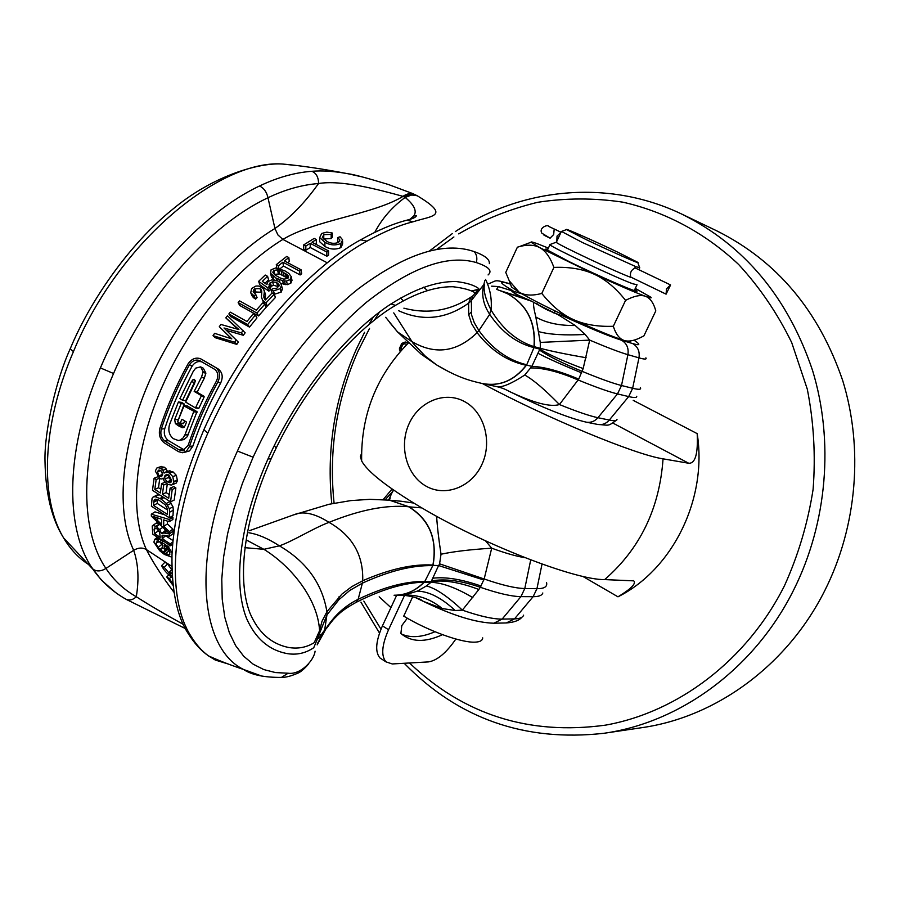 <?xml version="1.0" encoding="UTF-8"?>
<svg xmlns="http://www.w3.org/2000/svg" width="900" height="900" viewBox="0 0 900 900"><rect width="100%" height="100%" fill="white"/><g stroke="black" fill="none" stroke-linecap="round" stroke-linejoin="round"><path stroke-width="1.35" d="M404.19 663.278C458.381 718.774 524.947 742.106 603.866 733.298L641.824 727.673C715.86 717.232 787.41 665.528 824.985 590.186C857.104 526.14 863.606 448.245 842.726 380.632C818.876 310.781 776.88 260.843 716.76 230.839L682.144 214.268C608.153 178.583 521.37 187.774 455.31 231.604M603.866 733.298C680.423 722.531 754.729 668.52 793.834 589.646C827.28 522.596 834.131 441.011 812.52 370.327C787.826 297.326 744.367 245.306 682.144 214.268M452.385 233.55L429.514 250.931M373.522 316.665L368.843 324.596M364.601 332.291L356.411 349.02C334.553 398.385 326.34 449.933 331.796 503.685M409.522 662.985C463.838 714.881 529.178 735.592 605.565 725.13C678.082 712.159 746.944 660.341 784.429 585.832C798.311 555.142 807.863 522.979 813.105 489.341C815.715 455.434 813.78 422.044 807.311 389.205L791.696 342.551C777.442 313.38 759.746 287.359 738.63 264.476C705.004 232.808 665.1 211.657 622.699 202.14C594.169 197.876 565.808 197.944 537.604 202.32C509.884 209.059 483.581 219.578 458.696 233.888M453.915 236.97L436.635 249.458M379.553 311.974L374.479 319.973M369.551 328.354L358.043 351.101C336.521 399.668 328.545 450.371 334.091 503.213M363.836 601.087L380.981 629.19M482.4 383.524C546.131 417.814 635.749 454.905 663.053 458.831L688.714 463.252C695.317 463.613 698.141 453.735 697.185 433.631C707.58 498.836 672.671 569.452 617.974 596.824C631.125 588.825 636.379 583.492 633.746 580.849L604.665 579.6C574.999 580.117 482.051 543.938 420.277 506.981C387.011 487.08 367.47 471.735 361.654 460.946L360.394 456.581L361.553 453.353M401.029 350.055L401.197 347.805L403.009 344.441L404.775 343.733L406.834 344.509M408.139 343.204L405.27 341.989L401.749 343.429L399.431 348.514L400.162 351.72M464.625 401.636C445.027 390.746 419.197 401.276 409.129 423.652C398.767 445.86 406.327 474.84 425.621 485.899C444.746 497.295 471.274 487.564 481.804 464.681C492.615 441.956 484.369 412.178 464.625 401.636M360.923 602.123L379.507 633.094M405.428 342.034L401.929 343.474L399.409 349.841M405.821 343.957L406.868 344.475M548.392 248.096L538.391 244.114C533.059 242.123 530.618 241.493 531.045 242.235L539.73 247.624L594.293 274.252C617.771 285.019 634.815 292.365 645.435 296.28C650.363 298.046 652.117 298.327 650.7 297.124L635.299 288.405M630.45 341.336C630.337 341.978 628.324 341.719 624.42 340.549C613.609 337.151 596.498 330.109 573.086 319.444C549.585 308.576 531.585 299.486 519.097 292.174L509.243 280.766L505.755 272.385L517.376 247.196L519.064 246.724C527.4 244.417 534.296 244.71 539.73 247.624C545.501 250.74 550.226 257.332 553.905 267.401C569.509 266.794 582.975 269.077 594.293 274.252C605.554 279.461 615.971 288.169 625.567 300.375C634.084 295.931 640.699 294.57 645.435 296.28C650.149 298.035 653.602 302.906 655.796 310.894L643.905 335.88L639.686 338.006C633.488 340.886 628.391 341.73 624.42 340.549C619.594 339.109 615.893 334.35 613.316 326.272L625.567 300.375M634.815 289.429L636.93 290.993C639.63 293.839 599.366 276.457 569.722 261.911L545.636 249.12L547.92 249.12M613.316 326.272C597.758 326.869 584.347 324.585 573.086 319.444C561.87 314.269 551.441 305.595 541.8 293.423C532.294 295.954 524.734 295.537 519.097 292.174L511.515 287.032L510.998 285.604M541.8 293.423L553.905 267.401M415.564 597.634L425.317 602.325M523.631 615.139C522.776 617.512 519.739 618.761 514.507 618.885L506.329 622.946L493.875 623.216C476.077 622.732 452.723 615.533 423.81 601.594L422.854 601.087C419.873 598.5 413.561 596.565 403.909 595.283L417.375 591.097L426.476 585.923L430.988 582.311L424.215 582.188L424.777 581.512L431.179 581.636C444.229 579.724 460.114 582.334 478.845 589.489L462.353 610.144L455.175 610.515L442.26 608.546L423.473 601.414M424.035 582.188L424.215 582.188C415.609 590.918 405.641 595.271 394.301 595.226L394.076 595.226C405.54 595.226 415.53 590.873 424.035 582.188C404.527 582.615 381.904 589.331 356.164 602.336L355.973 602.438C347.445 607.151 341.426 611.325 337.916 614.947M493.875 623.216L502.132 619.099C492.964 619.166 479.7 616.185 462.353 610.144C447.896 596.531 435.938 588.454 426.476 585.923M478.845 589.489L480.296 587.273C498.049 593.381 511.594 596.509 520.931 596.633L524.79 588.533C515.475 588.33 501.93 585.146 484.166 578.981L480.296 587.273C461.126 580.624 444.859 578.509 431.494 580.916L438.593 565.549L483.851 580.016M472.928 597.69C456.345 587.824 442.373 582.705 430.988 582.311L431.494 580.916M421.819 507.892L408.96 506.835C429.401 519.401 437.456 538.808 433.103 565.043L424.777 581.512C405.821 581.141 383.614 587.07 358.155 599.299L355.973 602.438M432.63 565.346L438.593 565.549M432.923 565.661L432.405 565.65C412.38 565.155 389.036 570.994 362.385 583.155L349.808 590.423L338.861 599.738L326.936 614.936L319.534 633.364M433.103 565.043L432.405 565.65M244.845 547.673L263.88 549.315L279.382 545.839C292.736 541.35 313.56 528.053 329.017 522.36C352.305 535.613 363.532 555.075 362.7 580.748C389.43 569.115 412.729 563.873 432.596 565.02M362.7 580.748L351.754 586.654L341.944 594.079L327.004 611.606L321.975 621.315L319.556 630.731L314.213 642.679C306.326 647.539 297.619 649.102 288.113 647.381C270.945 643.725 258.255 632.363 250.031 613.294C236.711 579.161 243.743 520.222 271.114 458.843L267.998 458.921C296.483 395.359 343.44 336.296 387.968 305.944C413.606 289.159 436.41 281.036 456.379 281.576C466.886 282.847 474.345 285.199 478.766 288.63L475.335 293.074M319.556 630.731L319.444 634.084L313.751 647.707C305.348 653.389 296.201 655.301 286.346 653.456C268.504 649.789 255.263 638.156 246.623 618.57C232.594 583.481 239.636 522.517 267.998 458.921M488.081 274.939C492.739 270.866 488.812 266.738 476.291 262.564C447.604 254.138 411.019 267.356 366.536 302.209C320.963 341.066 283.151 392.715 253.114 457.178L242.46 483.266L233.921 508.939L227.588 533.801L223.571 557.212L221.782 579.094L222.21 599.186L224.775 617.197L229.343 632.722L235.721 645.75L243.743 656.269L253.181 664.189L263.801 669.577L275.479 672.57L288.113 673.222C300.623 675.09 314.179 660.15 315.079 651.184M317.149 644.873L326.666 627.559C334.946 615.004 345.375 605.621 357.93 599.423M115.29 592.279L101.329 580.039L91.125 566.595C64.676 525.814 65.835 447.671 100.395 367.92C134.752 286.594 200.16 213.862 259.526 185.996C277.312 177.48 294.761 172.575 311.873 171.292C322.47 170.404 334.53 171.236 348.053 173.756L362.925 177.075M296.438 165.555L284.704 164.239C222.851 157.376 119.295 239.94 73.451 351.585C41.422 426.06 39.971 498.69 63.416 537.592L63.596 537.908C70.729 549.889 79.47 559.001 89.82 565.267M485.505 540.832L491.704 548.179L484.166 578.981L439.582 563.827L438.728 565.56M439.582 563.827L441.022 554.231C438.705 539.134 437.243 526.489 436.624 516.274M525.116 557.719C516.398 556.324 505.26 553.151 491.704 548.179C469.969 549.574 453.071 551.599 441.022 554.231M385.144 499.781L393.795 490.207M293.512 514.924L329.017 504.281L350.831 500.591L369.844 499.331L389.43 500.175L408.825 506.745L389.7 500.197M413.707 503.055L401.445 501.277M393.322 489.881L388.654 500.096M473.625 295.324L474.998 292.669C470.407 289.935 463.072 287.955 452.981 286.74C433.631 286.403 411.581 294.435 386.809 310.815C343.811 340.436 298.631 397.507 271.114 458.843M393.75 312.885L413.134 343.395L425.228 356.096L436.478 364.838C456.919 377.044 469.012 380.531 481.59 383.355L481.601 383.355C499.118 386.887 513.979 380.869 526.185 365.287L525.892 365.22C507.049 361.17 490.793 350.314 477.113 332.674L471.623 323.674L468.664 314.662L468.608 303.233L470.812 297.439M472.894 295.875L471.364 300.532L483.615 284.839L483.244 287.089L484.808 280.642M481.759 383.389L481.793 383.389C499.309 386.921 514.17 380.902 526.365 365.332L526.252 364.669C507.825 360.034 492.041 348.671 478.89 330.57L474.266 322.695L471.544 314.865L471.364 300.532M261.72 676.058L243.607 669.499C199.71 648.36 189.922 556.065 237.431 451.046C266.31 386.404 311.692 326.216 357.604 289.373C404.989 253.744 443.869 241.155 474.244 251.629C484.796 255.386 489.836 259.391 489.353 263.632M411.401 218.891L413.685 216.056C417.229 211.297 414.416 205.11 405.248 197.482L402.93 196.335C407.261 193.534 411.03 192.847 414.214 194.276L417.319 195.795C451.463 216.405 431.483 215.786 412.965 221.816C399.386 225.191 384.053 231.638 366.952 241.144C309.848 272.25 244.361 349.166 207.833 433.091C170.471 517.039 166.208 596.846 190.463 635.4C195.84 644.288 201.893 651.139 208.631 655.965L215.336 660.071L227.812 663.874M259.526 185.996C263.869 188.078 266.692 191.993 267.975 197.741C210.127 224.933 146.812 295.009 113.546 373.5C79.448 451.969 78.919 528.84 105.919 568.44C113.828 580.309 123.953 589.748 136.294 596.734C148.77 604.789 164.453 614.002 183.375 624.409M414.382 194.355C411.165 192.915 407.385 193.59 403.02 196.38C372.971 214.616 315.259 219.904 282.881 239.411L277.909 234.922L274.939 228.499C290.632 217.417 305.179 202.421 318.555 183.521C301.961 184.815 285.109 189.551 267.975 197.741L274.939 228.499C226.699 257.569 176.951 317.576 148.646 382.826C120.409 448.11 115.83 512.595 133.672 550.294C138.308 563.704 139.185 579.195 136.294 596.734C133.335 599.625 130.118 600.57 126.641 599.58L124.954 598.613M412.571 193.523L413.798 194.074M526.725 364.793L533.993 347.614C516.521 343.249 501.75 332.156 489.69 314.325L489.589 314.168C483.75 305.246 481.635 296.224 483.244 287.089M484.493 284.546C483.176 290.171 485.336 298.631 490.973 309.915L491.062 310.061C502.526 328.995 516.825 341.179 533.981 346.624C535.77 322.256 526.837 304.571 507.173 293.58L500.141 290.678L531.585 301.219L519.48 296.752M400.455 298.069L403.29 300.645M497.216 386.73L497.239 386.73C503.46 388.44 503.572 388.474 509.58 391.556C542.351 407.621 567.923 417.825 586.283 422.168C590.794 422.887 594.675 421.402 597.926 417.713C589.489 415.924 576.664 411.536 559.44 404.55C545.051 389.745 533.486 379.901 524.756 375.03L531.866 366.345C544.072 366.829 559.699 371.081 578.745 379.103L559.44 404.55C550.35 407.306 533.722 402.975 509.58 391.556L505.406 389.464M481.714 383.377L497.239 386.741C502.369 387.495 511.537 383.591 524.756 375.03M531.866 366.345L539.854 349.166C549.562 354.971 563.996 361.44 583.166 368.572L578.745 379.103M526.196 364.973L531.731 366.334M539.438 350.044C548.944 356.434 563.209 363.544 582.244 371.396C599.873 378.652 612.956 383.355 621.506 385.515L627.908 354.679L638.966 357.851C644.659 359.449 646.965 359.46 645.885 357.851M567.653 316.924C568.215 317.655 566.336 317.183 562.016 315.506L557.899 314.55L575.201 325.507L585.18 334.463L589.702 340.121L583.166 368.572M491.614 286.178L498.319 286.56L522.023 293.873M529.605 300.274L517.86 295.088L511.864 291.262L514.924 293.704M472.207 290.936L478.946 289.226M519.536 296.764L500.141 290.678M427.309 290.396L423.574 287.179M586.181 357.761C566.145 354.274 550.879 351.124 540.371 348.334L539.854 349.166L533.993 347.614L534.173 346.68C535.95 322.391 527.051 304.729 507.499 293.704L507.341 293.625M633.96 340.178C640.822 344.689 640.384 345.814 632.666 343.575L621.551 340.234C626.76 343.316 628.875 348.142 627.908 354.679C619.684 352.294 606.949 347.445 589.702 340.121L540.259 342.416L540.371 348.334L533.981 346.624M540.259 342.416L535.837 317.025C533.824 308.88 533.137 303.998 533.767 302.389L531.844 301.354M621.551 340.234C608.895 336.229 589.05 327.994 562.016 315.506L557.899 314.55L545.94 309.296L534.06 302.558M545.94 309.296L557.37 314.077M515.171 293.636L512.887 290.678C498.904 282.442 497.869 280.192 509.794 283.916L508.365 283.331C493.447 279.202 497.025 280.654 488.835 283.691M529.47 300.206L517.86 295.088M531.169 367.931C543.645 367.886 559.305 371.902 578.137 379.98C595.789 387.191 608.906 391.849 617.501 393.919L621.506 385.515L632.644 388.282L628.684 396.585C634.309 397.901 636.986 397.8 636.716 396.281M412.965 221.816L407.07 220.14L404.494 220.826M409.838 219.364L413.685 216.056L416.385 215.572C416.183 217.159 413.077 218.678 407.059 220.14C393.086 223.706 377.606 230.276 360.63 239.839L366.952 241.144M215.336 660.071L211.748 657.337M92.599 568.901L92.745 569.025C96.604 571.714 100.991 571.523 105.919 568.44L133.672 550.294C138.251 547.616 142.493 547.369 146.385 549.562C152.809 562.129 161.977 576.337 173.914 592.189M167.569 563.929L164.227 567.36L161.606 565.627L164.947 562.196L167.569 563.929L171.653 569.655M300.127 274.961L283.444 266.017L282.881 262.181L299.599 271.114L300.127 274.961L301.657 273.746L301.162 269.876L284.445 260.944L288.844 257.569L286.718 256.433L276.278 264.668L278.415 265.815L278.865 268.38M280.102 268.729L283.444 266.017M287.707 262.688L289.26 261.517L288.844 257.569M258.581 315.956L266.231 307.226L264.836 304.144L256.995 313.099L258.581 315.956L239.771 305.483L238.151 302.614L256.995 313.099M249.514 327.116L256.95 317.902L255.319 315.09L247.691 324.529L249.514 327.116L230.726 316.541L228.87 313.954L247.691 324.529M237.78 329.243L225.821 317.88L238.916 329.569L220.905 324.461L219.296 326.689L231.817 338.895L214.616 333.326L213.019 335.666L234.641 342.236L236.79 344.385L238.365 342.124L224.01 327.994L241.324 332.899L243.315 335.284L245.16 332.798L227.464 315.754L225.821 317.88M243.315 335.284L226.507 330.412M236.79 344.385L215.269 337.725L213.019 335.666M231.615 338.839L219.296 326.689M169.312 531.619L163.744 526.354L167.411 523.935L172.969 529.155L169.312 531.619L169.403 533.722L151.357 516.161L151.324 514.181L155.002 511.875L164.756 514.856M171.101 516.757L172.946 517.309L169.268 519.491L169.222 521.719L172.89 519.48L172.946 517.309M167.411 523.935L167.355 521.111M169.403 533.722L173.059 531.214L172.969 529.155M166.781 483.728L163.721 484.965L161.629 483.637L160.346 492.952L154.811 489.431L158.49 487.744L159.739 478.609M158.49 487.744L160.819 489.218M170.134 488.093L173.779 486.619L175.882 487.946L172.237 489.42L170.134 488.093L168.694 498.274L162.428 494.28L166.106 492.581L167.276 484.054M166.106 492.581L169.178 494.539M159.232 478.327L156.161 479.554L154.08 478.238L152.494 490.331L170.528 501.84L174.195 500.062L175.882 487.946M201.24 359.1L218.059 368.899L200.453 358.706C195.716 357.154 191.588 358.864 188.089 363.814L187.796 364.32C176.254 385.391 166.961 406.676 159.919 428.175C158.468 434.295 159.874 439.144 164.126 442.744L178.493 451.654L182.644 452.745L186.581 451.024L189.518 446.377L192.904 446.029L189.54 450.911L183.69 452.576M218.059 368.899L218.464 369.146C222.581 372.634 223.279 377.314 220.556 383.22L217.856 381.971C220.657 375.93 220.005 371.16 215.899 367.661L215.482 367.402M192.904 446.029C199.969 424.901 209.183 403.965 220.556 383.22M264.15 290.149L265.567 295.02L265.118 299.756M274.252 294.165L265.905 302.963L267.278 306.067L275.411 297.473L274.252 294.165L272.093 292.984L271.159 290.272L273.431 290.959L280.159 288.675L281.486 285.412L280.845 283.523L278.145 281.126L271.778 279.855L267.964 281.655L266.873 284.569L262.327 281.363L267.604 276.345L265.23 275.051L258.637 281.351L267.727 287.798L268.852 291.15L270.293 289.721L269.201 286.335L267.727 287.798M267.278 306.067L264.926 304.358M264.544 303.986L262.721 300.364M261.787 292.252L255.96 292.016L254.588 293.636M255.623 299.16L257.085 297.596L255.735 294.435L254.25 296.044L255.623 299.16L252.686 296.831L251.809 294.817M282.105 287.696L282.442 288.911L281.171 292.118L274.286 294.277M278.64 286.751L273.566 285.278L270.979 286.425L270.293 289.721M268.852 291.15L259.762 284.726L258.637 281.351M264.983 283.241L268.56 279.866L267.604 276.345M160.672 466.706L164.632 467.257L167.602 471.397M168.66 471.049L172.991 471.859L176.377 475.391L177.424 480.769L176.164 483.142L172.181 484.751M274.084 279.821L271.586 277.211L271.069 275.017M291.994 280.373L290.801 283.185L287.347 284.659L280.789 283.433M159.773 541.53L162.214 545.299M165.679 548.404L169.301 550.778M169.763 501.345L173.002 506.835L173.284 510.21L169.605 512.224L169.324 508.77L166.286 503.426L161.078 499.039L155.138 496.631L153.011 497.104L152.066 498.341L151.403 506.261L169.324 517.804L173.002 515.655L173.284 510.21M153.011 497.104L157.208 494.978L159.671 494.91M172.811 531.382L169.414 533.947L163.946 532.98L161.516 533.486L159.626 529.538L155.97 526.309L159.345 523.98M169.414 533.947L169.549 536.209L173.194 533.632L173.07 531.428M172.868 541.89L170.246 543.892L162.259 538.684L165.825 535.511M165.881 535.95L173.002 540.585M156.015 523.226L158.636 523.283M164.498 528.975L165.161 530.876L165.96 530.404L162.326 532.991M402.93 196.335C377.111 189.18 341.257 179.831 318.555 183.521C318.488 177.199 316.26 173.115 311.873 171.292M374.771 232.38C381.87 218.779 391.995 207.124 405.157 197.426L411.604 194.985L417.15 195.716M323.775 238.781L323.775 234.619L331.166 234.405L331.155 238.556L323.438 239.006M331.155 238.556L332.303 237.195L332.325 233.032L326.79 232.121L321.694 233.46L319.702 237.589L324.9 242.269C330.109 245.306 335.441 245.7 340.897 243.461L342.641 239.873L340.065 236.79L337.736 237.555L339.784 239.873L338.558 242.438L337.702 241.718L337.736 237.555M342.63 241.583L342.608 244.035L340.864 247.624C335.419 249.874 330.098 249.48 324.9 246.431L319.702 241.751L319.702 239.873M315.608 244.148L316.327 243.697L316.316 239.535L314.156 238.41L303.66 244.924L305.82 246.06L305.854 250.234L310.23 247.5L326.835 256.23L328.579 255.127L328.59 250.942L311.951 242.246L316.316 239.535M303.66 244.924L303.694 249.097L305.854 250.234M338.558 242.438C334.327 243.922 330.356 243.506 326.621 241.178L322.346 237.499L323.775 234.619M340.864 247.624L340.897 243.461M324.9 246.431L324.9 242.269M331.166 234.405L332.325 233.032M328.59 250.942L326.846 252.045L326.835 256.23M310.23 247.5L310.207 243.326L326.846 252.045M310.207 243.326L305.82 246.06M282.881 262.181L278.415 265.815M301.162 269.876L299.599 271.114M276.874 268.043L276.278 264.668M238.151 302.614L239.625 300.904L256.309 310.174L262.676 302.951L264.836 304.144M228.87 313.954L230.299 312.154L246.96 321.502L253.159 313.886L255.319 315.09M243.225 330.356L241.324 332.899M236.261 339.919L234.641 342.236M169.222 521.719L163.676 519.896L163.744 526.354M169.268 519.491L151.324 514.181M156.679 519.637L161.674 524.385L161.606 519.221L153.394 516.499L156.679 519.637L158.794 518.288M154.08 478.238L157.466 476.899M163.721 484.965L162.428 494.28M156.161 479.554L154.811 489.431M172.237 489.42L170.528 501.84M161.629 483.637L165.083 482.243M217.856 381.971C206.19 403.256 196.74 424.721 189.518 446.377M189.214 365.152L189.45 364.736C192.274 360.72 195.615 359.303 199.485 360.506L202.095 361.969C198.248 360.765 194.951 362.115 192.195 366.03L189.214 365.152C177.671 386.235 168.368 407.52 161.314 429.041L164.734 428.726C163.564 433.62 164.722 437.535 168.21 440.46L184.534 450.101M199.485 360.506L214.785 369.394C218.16 372.262 218.7 376.166 216.405 381.127C204.75 402.39 195.311 423.855 188.1 445.5L182.396 450.72L179.032 449.831L164.745 440.978C161.257 438.03 160.121 434.048 161.314 429.041M165.071 441.191L168.536 440.674M164.734 428.726C171.63 407.745 180.697 386.978 191.959 366.435M187.459 406.069L196.987 411.66L193.871 411.244L183.994 405.956L177.683 421.56L179.888 423.664L181.958 419.265L186.525 422.044L185.085 425.79L182.599 427.736L178.999 426.127L175.399 423.619L174.656 419.58L181.136 403.571L178.425 401.951L181.564 402.39L184.264 404.01L177.716 421.47M178.02 422.584L184.208 427.106M180.439 423.236L183.713 423.259L184.624 420.885M183.713 423.259L180.146 423.596M196.987 411.66L187.245 436.691L183.949 439.594L179.01 440.392M197.134 392.22L204.041 396.326L201.105 395.516L194.186 391.399L197.134 392.22L204.289 378.236L201.51 377.055L203.164 371.79L205.875 373.084L204.289 378.236M204.041 396.326L204.165 396.911L201.229 396.113L195.446 407.947L185.681 402.109L194.591 383.355L195.266 380.981L194.333 379.327L193.039 379.631L195.232 380.43M195.829 407.689L198.911 408.195L204.165 396.911M198.911 408.195L195.547 407.936M195.244 381.262L194.355 382.545L191.464 381.566L182.588 400.252L185.681 400.77L194.355 382.545M201.263 367.166L203.31 368.213L205.875 373.084M182.486 449.291L179.032 449.831M178.425 401.951L169.515 424.642C167.951 430.526 169.211 435.184 173.284 438.637L178.2 440.471L179.944 440.156L183.049 438.019L185.074 434.509L188.404 434.351M193.871 411.244L185.074 434.509M181.136 403.571L184.264 404.01M194.006 411.84L197.134 412.245M203.164 371.79L200.644 366.863L195.705 368.134L193.219 371.419L179.888 398.621L182.588 400.252M191.464 381.566L193.039 379.631M201.105 395.516L201.229 396.113M201.51 377.055L194.186 391.399M265.545 295.358L263.475 288.754L258.863 286.054L255.971 286.02L251.629 288.517L250.729 292.748L254.25 296.044M265.162 298.789L263.88 295.582L264.319 292.095M272.093 292.984L265.399 299.981L263.891 297.428L263.88 295.582M261.214 291.881L259.999 288.596L261.214 289.631L261.799 292.162L261.394 296.989L262.609 300.24L265.905 302.963M255.274 292.624L253.98 289.406L254.7 288.787L259.999 288.596M255.735 294.435L253.148 291.589L253.98 289.406M281.171 292.118L280.159 288.675M271.159 290.272L272.812 288.63L276.739 288.439L279.09 285.131M269.201 286.335L269.944 282.983L272.588 281.79L276.66 282.611L278.977 284.726M277.627 286.121L276.66 282.611M270.979 286.425L269.944 282.983M270.09 287.944L269.032 284.524M159.716 478.598L161.797 478.991L163.136 478.08L164.126 480.983L167.715 484.312L171.315 485.077L172.53 484.504L173.812 482.051L172.778 476.572L169.391 473.006L166.444 471.949L164.081 473.074L162.934 470.194L161.021 468.405L157.894 467.606L156.724 468.101L155.329 471.094L159.716 478.598M164.632 467.257L161.021 468.405M172.991 471.859L169.391 473.006M177.424 480.769L173.812 482.051M157.511 471.769L158.873 470.036L160.661 470.498L162.304 472.365L162.619 474.975L161.449 476.696L158.884 475.796L157.511 471.769L160.841 470.61M164.7 476.37L166.376 474.345L168.93 475.031L171.709 480.713L170.1 482.738L167.197 481.748L164.925 478.89L164.7 476.37L168.322 475.088L168.559 477.562L171.664 480.892M161.089 470.801L162.664 474.593M159.458 476.235L162.585 475.088M167.524 481.973L171.157 480.611M276.604 280.418L275.996 278.021L282.623 280.733L286.515 281.048L290.025 279.529L291.285 276.716L288.765 273.319L284.704 270.731L275.648 267.986L271.08 269.798L270.562 273.33L275.996 278.021M287.809 278.415L283.815 279.169L280.204 277.954L275.017 275.017L272.801 272.183L273.881 270.382L277.582 269.887L281.216 271.114L287.685 275.153L288.517 276.469L287.809 278.415M290.801 283.185L290.025 279.529M276.773 278.426L277.324 280.721M287.876 278.347L279.641 273.926L274.23 274.399M273.6 270.596L274.399 274.252M283.309 272.149L284.029 275.85M172.136 551.666L171.484 552.206L168.278 546.592L161.719 542.295L162.686 547.864L164.722 549.191L164.047 545.434L167.4 547.639L169.954 552.679L169.211 554.861L163.935 552.724L158.018 547.549L155.936 543.51L157.016 541.553M164.722 549.191L166.961 547.346M157.028 541.553L158.963 542.171L158.13 540.135L154.676 539.381L153.911 542.149L159.581 550.654L164.43 554.456L171.101 556.898M161.719 542.295L163.305 541.058M169.864 545.344L168.278 546.592M159.84 538.796L158.13 540.135M161.685 540L158.963 542.171M158.029 541.789L155.936 543.51M162.709 547.875L160.312 549.934M167.456 549.664L163.935 552.724M163.924 497.621L161.078 499.039M169.605 512.224L169.324 517.804M157.455 499.455L157.388 500.276L153.697 502.267L153.54 505.474L167.333 514.35L167.422 508.838L165.24 504.81L158.715 499.984L155.632 499.196L154.237 499.86L155.464 499.207M153.697 502.267L154.237 499.86M157.208 494.978L153.518 496.845M153.54 505.474L157.23 503.404L157.388 500.276M157.23 503.404L167.535 510.019M167.006 531.405L164.621 533.081M164.014 535.23L162.034 536.692L162.506 535.241L169.549 536.209M155.959 526.298L152.775 525.488L152.213 526.05L152.764 534.173L170.471 545.738L172.676 544.028M170.246 543.892L170.471 545.738M162.034 536.692L162.259 538.684M155.947 528.188L154.102 529.515L154.586 527.974L156.971 528.806L159.581 532.305L160.222 537.345L154.553 533.644L158.175 530.933L158.029 529.729M154.102 529.515L154.553 533.644M162.855 535.174L162.023 535.781M159.739 524.351L156.465 526.601M158.175 530.933L159.39 531.731M161.606 565.627C163.361 569.543 166.916 573.604 172.271 577.8M172.024 573.457L169.549 571.826L171.315 575.73L164.227 567.36M169.549 571.826L171.866 569.43M171.112 576.911L169.369 578.711L166.77 576.979L168.784 574.898M172.8 583.706L169.369 578.711M166.77 576.979L172.969 585.281M324.731 629.899L318.656 638.505M404.584 595.294L388.541 629.741C381.791 645.232 380.947 655.942 386.01 661.871L392.265 663.952L428.332 661.916C437.074 660.611 446.243 652.984 455.861 639.034M412.729 596.689L403.729 616.117M442.496 634.669C425.093 642.69 411.233 642.285 400.894 633.476L401.816 625.579L407.306 618.221M401.67 634.151C410.906 638.145 422.01 637.335 434.959 631.732M396.675 595.238L382.444 625.86C375.716 641.34 374.895 652.05 380.002 657.99L382.331 659.498M636.053 268.358L635.524 267.829C631.148 269.764 629.595 272.947 630.877 277.391L630.979 277.436C616.129 272.036 557.73 244.553 556.335 242.336L556.47 242.044M561.51 231.458L582.424 242.516L636.041 266.726L639.754 267.739M633.116 278.201L631.597 277.47M550.283 244.429L549.945 244.755C551.419 247.309 616.421 277.942 632.869 283.804L637.031 284.726M482.715 637.864C482.558 640.485 480.071 641.914 475.256 642.139C461.745 643.05 427.815 630.788 403.673 616.084M390.926 607.624L379.192 596.812M585.866 239.456C610.087 251.089 642.285 265.264 637.729 262.316L617.951 252.292C594.911 241.234 563.906 227.52 566.539 229.579L585.866 239.456M550.125 238.185L544.005 235.204M560.993 232.301L557.786 230.704M666.428 282.949L634.86 267.784L666.349 282.915M666.09 294.154L670.579 284.951L666.461 288.844L666.09 294.154L630.383 276.885L666.034 294.131M670.579 284.951L634.86 267.784M582.75 576.36L617.974 596.824M633.229 400.365L697.185 433.631M688.714 463.252L612.855 423.045M663.053 458.831C659.543 508.5 640.08 548.764 604.665 579.6M417.375 591.097C429.064 591.446 441.664 597.926 455.175 610.515M406.305 595.08C419.051 594.945 431.032 599.434 442.26 608.546M502.132 619.099L520.931 596.633L533.115 596.689L514.507 618.885L502.132 619.099M481.061 586.035C461.621 579.251 445.478 576.653 432.641 578.239M362.385 583.155L358.155 599.31M362.284 583.2L362.632 580.781M338.861 599.738L338.929 596.88M327.071 614.722L327.004 611.606M326.936 614.936L324.551 630.776M546.57 582.637C547.515 586.699 544.298 588.712 536.94 588.701L533.115 596.689C538.762 596.689 541.991 595.462 542.812 592.999M542.036 564.064L536.94 588.701L524.79 588.533L530.719 559.879M249.424 530.696L297.405 513.506C306.202 511.605 316.733 514.553 329.017 522.36C359.752 509.884 386.28 504.664 408.6 506.734C429.356 519.649 437.456 539.089 432.911 565.031M248.917 532.778C258.007 534.217 268.155 538.571 279.382 545.839C306.36 561.555 322.211 583.515 326.914 611.73M246.667 540.158L263.88 549.315C290.171 565.369 317.711 598.016 319.579 630.596M276.019 448.312L274.32 445.433M403.886 308.171C429.03 314.707 452.261 310.433 473.58 295.335M398.498 310.657C422.696 321.705 446.074 319.207 468.63 303.142M472.061 290.869L479.002 289.125L475.537 293.512M471.341 300.668L468.608 303.233M476.291 262.564C477.45 258.322 476.764 254.678 474.244 251.629M253.114 457.178L237.431 451.046M63.596 537.919L92.745 569.025C101.79 581.929 113.096 592.11 126.641 599.58L185.445 628.605M113.546 373.5L100.395 367.92M73.451 351.585L70.189 348.885L70.526 348.098M389.621 322.436L397.519 331.897L411.491 341.348C434.947 355.207 456.817 352.316 477.113 332.674M471.049 312.255L468.664 314.662M478.89 330.581L489.69 314.325M489.589 314.168L490.973 309.915M491.062 310.061C492.03 299.081 490.185 288.866 485.539 279.439M385.684 317.306L397.519 331.897L421.099 354.105L436.478 364.838L449.483 372.105M478.845 330.502L477.079 332.618M581.715 372.915C562.387 364.984 547.762 358.402 537.84 353.205M617.501 393.919L628.684 396.585L609.311 420.053L597.926 417.713L617.501 393.919M498.319 286.56L496.676 289.282M538.493 331.571C549.214 334.564 564.773 335.531 585.18 334.463M535.837 317.025C546.075 322.897 559.204 325.733 575.201 325.507M553.826 312.941L555.21 311.017M536.58 303.952L555.683 313.594M536.321 303.806L537.908 302.411M509.794 283.916L510.469 284.13M632.666 343.575C637.819 346.624 639.923 351.382 638.966 357.851L632.644 388.282C638.921 389.812 641.486 389.588 640.361 387.585M616.984 419.344C617.096 420.874 614.531 421.11 609.311 420.053C606.094 423.697 602.246 425.16 597.769 424.451C609.413 425.16 607.41 426.746 616.005 420.514M415.789 195.03C412.47 193.545 408.577 194.164 404.1 196.898M405.248 197.482C409.871 194.816 413.899 194.254 417.319 195.795M358.493 241.076L360.63 239.839C331.627 255.42 293.884 290.194 269.55 321.142C243.248 354.195 221.355 390.397 203.861 429.75L204.244 428.895M207.833 433.091L203.861 429.75C193.624 454.343 186.368 474.907 182.115 491.445C176.31 513.911 172.935 535.061 171.979 554.918C171.518 590.614 177.053 617.018 188.595 634.117L190.463 635.4M186.041 626.962L188.595 634.117C194.434 643.477 201.116 650.756 208.631 655.965C216.225 659.273 224.336 662.94 243.607 669.499M327.139 262.744L282.881 239.411C236.565 267.683 188.82 325.507 161.494 388.282C134.246 451.103 129.51 513.169 146.385 549.562L171.81 566.347M189.338 446.895L192.724 446.524M215.888 367.65L218.464 369.146M164.745 440.978L168.21 440.46M189.45 364.736L192.195 366.03M184.894 434.993L188.224 434.835M174.656 419.58L177.941 419.614M175.399 423.619L178.718 423.585M177.3 425.093L180.619 425.048M182.306 426.082L178.999 426.127M181.901 427.59L183.499 427.567M184.624 405.675L187.751 406.103M203.119 372.173L205.83 373.455M264.352 291.746L265.567 295.02M263.891 297.428L264.634 299.228M262.789 300.454L264.15 303.57M260.584 288.979L261.787 292.23M254.7 288.787L255.96 292.016M253.148 291.589L253.541 292.534M252.641 294.998L254.025 298.114M250.729 292.748L252.101 295.886M281.486 285.412L282.442 288.911M280.406 288.405L281.419 291.859M273.431 290.959L274.545 294.311M278.077 283.556L278.854 286.391M277.031 282.825L277.999 286.324M272.588 281.79L273.566 285.278M270.315 282.679L271.339 286.132M269.089 284.287L270.146 287.707M269.1 285.874L270.18 289.271M162.934 470.194L166.534 469.035M166.444 471.949L170.044 470.79M172.778 476.572L176.377 475.391M173.914 481.343L177.525 480.06M172.53 484.504L176.164 483.142M158.884 475.796L162.518 474.457M157.691 471.116L160.222 470.25M164.925 478.89L168.559 477.562M167.197 481.748L170.831 480.386M164.947 475.526L167.884 474.514M169.391 482.738L171.067 482.108M272.824 275.963L273.713 279.54M270.562 273.33L271.44 276.93M291.285 276.716L292.005 280.418M290.374 279.202L291.127 282.859M286.515 281.048L287.347 284.659M284.501 281.048L285.356 284.648M282.623 280.733L283.489 284.31M279.202 279.574L279.9 282.364M287.685 275.153L288.236 277.954M272.801 272.183L272.936 272.779M273.881 270.382L274.669 274.039M277.582 269.887L278.325 273.577M278.91 270.225L279.641 273.926M281.216 271.114L281.947 274.815M285.446 273.398L286.166 277.099M286.403 274.05L287.123 277.751M156.161 539.392L158.243 537.75M157.095 539.696L158.963 538.222M158.018 547.549L161.55 544.534M159.919 549.574L162.574 547.29M163.035 552.105L166.567 549.056M165.634 553.759L169.155 550.71M169.211 554.861L169.841 554.321M166.286 503.426L169.965 501.57M167.625 505.136L171.304 503.257M169.324 508.77L173.002 506.835M155.138 496.631L158.816 494.786M160.042 498.409L162.911 496.98M153.844 500.963L156.949 499.309M163.946 532.98L166.657 531.067M159.626 529.538L162.799 527.321M162.191 533.036L165.825 530.438M154.091 529.222L155.689 528.075M288.113 673.222L281.441 677.408M326.666 627.559L317.565 643.298M324.315 631.136L323.426 631.665M356.164 602.336L343.586 609.559M321.514 634.331L319.32 634.95M388.541 629.741L382.444 625.86M554.186 229.14L553.68 234.529L550.08 238.162L541.834 233.167C538.38 227.25 548.798 224.28 548.438 226.282L557.55 230.58M556.83 241.279L557.033 236.093L560.981 232.346M556.886 230.377L557.606 230.614M633.127 580.5L633.746 580.849M408.296 343.046C376.38 375.806 360.832 415.114 361.654 460.946M531.045 242.235L519.064 246.724M511.515 287.032L509.243 280.766M403.909 595.283L394.301 595.226M521.876 617.265C519.165 620.505 513.99 622.395 506.329 622.946M392.062 489.004L383.164 499.646M389.498 500.175L401.58 501.289M389.34 500.164L390.251 497.858L387.99 500.029M395.257 305.303L390.915 303.964M284.996 164.25C302.726 165.926 323.741 169.099 348.041 173.756M412.605 193.534L388.181 184.433C366.322 177.795 352.946 174.24 348.053 173.756M284.704 164.239C262.373 161.55 213.829 174.555 172.013 209.835C130.028 243.551 90.18 300.409 70.189 348.885C55.867 380.07 44.224 431.933 45 461.048C45.529 493.335 51.66 518.85 63.416 537.592M499.973 290.632L497.779 289.822M546.188 309.308L533.959 302.479M565.706 316.845L561.803 315.416M515.092 293.794L518.299 295.2M531.675 301.252L529.538 300.24M533.88 302.434L531.754 301.298M510.412 283.995L508.365 283.331M586.283 422.168L597.769 424.451M339.784 239.873L339.772 241.121M319.702 237.589L319.702 241.751M183.218 450.596L182.396 450.72M179.888 423.664L183.184 423.675M184.477 405.63L187.605 406.058M195.469 407.947L198.529 408.442M262.609 300.229L263.925 303.3M261.799 291.184L261.214 289.631M251.336 293.738L252.686 296.831M279.113 285.491L278.809 284.389M163.192 478.463L162.338 478.789M157.894 467.606L161.46 466.447M169.346 470.824L165.78 471.994M270.743 273.679L271.586 277.211M288.326 276.007L288.562 277.178M157.399 537.199L154.676 539.381M157.388 494.921L153.787 496.766M156.398 522.956L152.775 525.488M165.735 530.471L162.112 533.059M243.63 669.521C251.606 674.887 264.218 677.52 281.475 677.408C285.581 677.498 290.936 676.136 297.517 673.301C300.353 672.278 303.998 669.229 308.464 664.155M337.815 615.038C334.553 618.548 335.104 616.804 326.351 628.594M386.01 661.871L380.002 657.99M556.335 242.336L561.285 231.671M638.831 269.696L639.653 267.964M556.222 242.213L549.799 244.609M547.369 250.29L549.945 244.755M634.264 290.576L636.885 285.041M637.83 262.597L639.619 267.637M566.539 229.579L561.184 231.581"/></g></svg>
